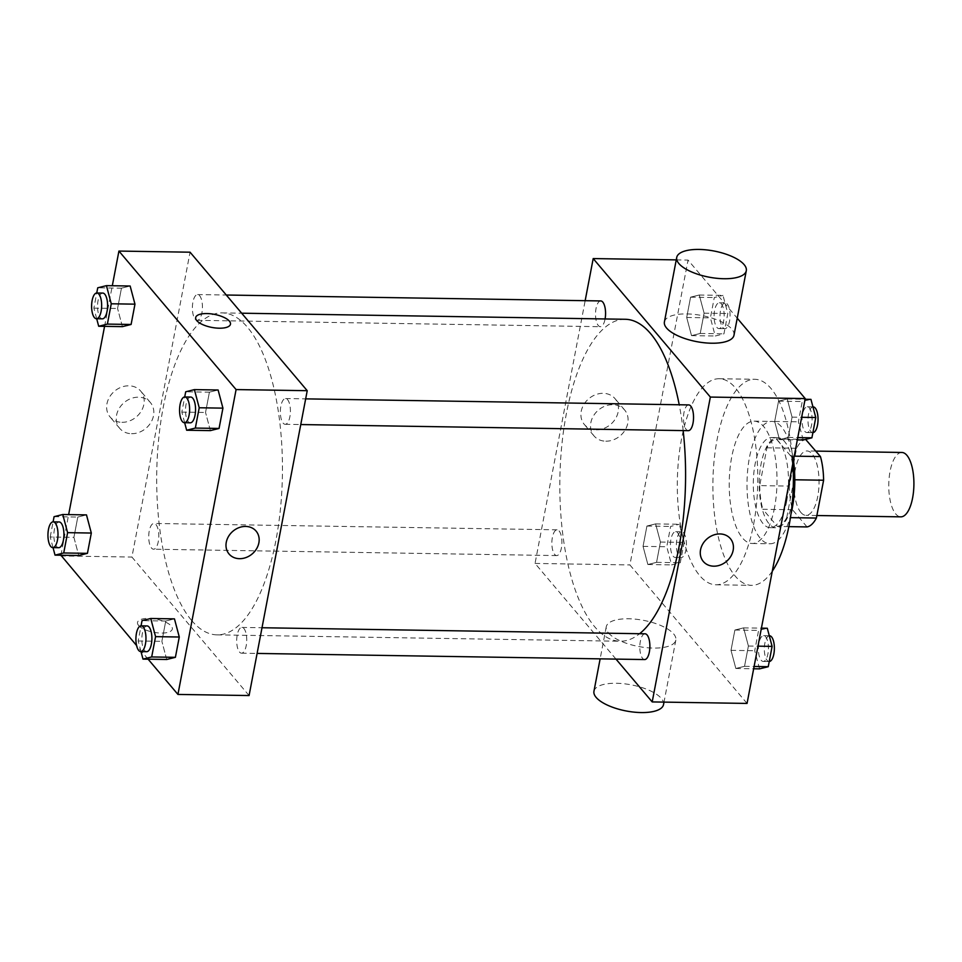 <?xml version="1.0" encoding="UTF-8"?>
<svg xmlns="http://www.w3.org/2000/svg" width="962" height="962" viewBox="0 0 962 962"><rect width="100%" height="100%" fill="white"/><g stroke="black" fill="none" stroke-linecap="round" stroke-linejoin="round"><path stroke-width="0.72" stroke-dasharray="4.81 3.61" d="M901.839 452.465A32.203 12.566 -89.1 0 0 889.153 477.741A32.203 12.566 -89.1 0 0 895.742 513.973A32.203 12.566 -89.1 0 0 900.829 516.847M800.889 512.469A32.203 12.566 -89.1 0 0 805.976 515.355A32.203 12.566 -89.1 0 0 819.047 483.357A32.203 12.566 -89.1 0 0 806.986 450.962A32.203 12.566 -89.1 0 0 794.299 476.25A32.203 12.566 -89.1 0 0 800.889 512.469M794.804 479.773L793.963 479.761A43.867 17.124 -89.1 0 0 790.812 456.096L776.274 438.925A43.867 17.124 -89.1 0 0 766.93 447.799L759.715 485.618L789.357 486.087L796.572 448.268A43.867 17.124 -89.1 0 1 805.928 439.393M807.034 526.923L792.496 509.74A43.867 17.124 -89.1 0 1 789.357 486.087M793.963 479.761L786.748 517.58L790.439 517.64M788.84 526.635L777.392 526.454L762.854 509.271L792.496 509.74M777.392 526.454A43.867 17.124 -89.1 0 0 786.748 517.58M759.715 485.618A43.867 17.124 -89.1 0 0 762.854 509.271M792.604 501.334A45.082 17.593 90.9 0 1 776.13 527.765A45.082 17.593 90.9 0 1 759.246 482.407A45.082 17.593 90.9 0 1 777.549 437.614A45.082 17.593 90.9 0 1 792.604 501.334M786.675 501.238A45.082 17.593 -89.1 0 0 771.62 437.518A45.082 17.593 -89.1 0 0 753.847 472.919A45.082 17.593 -89.1 0 0 763.082 523.629A45.082 17.593 -89.1 0 0 770.201 527.669A45.082 17.593 -89.1 0 0 786.675 501.238M766.93 447.799L796.572 448.268M790.812 456.096L794.227 456.156M776.274 438.925L805.615 439.381M790.956 514.093A61.183 23.882 90.9 0 1 769.937 543.77A61.183 23.882 90.9 0 1 747.029 482.215A61.183 23.882 90.9 0 1 771.873 421.416A61.183 23.882 90.9 0 1 793.446 460.269M774.53 507.611A61.183 23.882 90.9 0 1 752.152 543.482A61.183 23.882 90.9 0 1 729.244 481.938A61.183 23.882 90.9 0 1 754.088 421.14A61.183 23.882 90.9 0 1 774.53 507.611M772.282 571.175A103.042 40.224 90.9 0 1 751.49 585.341A103.042 40.224 90.9 0 1 712.914 481.673A103.042 40.224 90.9 0 1 754.749 379.281A103.042 40.224 90.9 0 1 792.904 463.119M753.607 524.362A103.042 40.224 -89.1 0 0 719.179 378.727A103.042 40.224 -89.1 0 0 678.559 459.644A103.042 40.224 -89.1 0 0 699.663 575.553A103.042 40.224 -89.1 0 0 715.92 584.776A103.042 40.224 -89.1 0 0 753.607 524.362M787.241 398.989L792.063 417.135L788.191 437.445L779.497 439.61L774.675 421.464L778.547 401.154L787.241 398.989L792.063 417.135L788.191 437.445L779.497 439.61L774.675 421.464L778.547 401.154L787.241 398.989L805.074 399.278M699.278 295.009L704.1 313.155L700.228 333.465L691.522 335.63L686.7 317.484L690.584 297.174L699.278 295.009L704.1 313.155L700.228 333.465L691.522 335.63L686.7 317.484L690.584 297.174L699.278 295.009L722.991 295.382L727.813 313.528L723.941 333.838L715.247 336.003L710.413 317.857L714.297 297.547L722.991 295.382M747.053 703.426L629.894 564.934L688.046 260.077L737.241 318.218M743.578 627.873L748.4 646.019L744.528 666.317L735.834 668.482L731.012 650.348L734.884 630.038L743.578 627.873L748.4 646.019L744.528 666.317L735.834 668.482L731.012 650.348L734.884 630.038L743.578 627.873L761.423 628.15M655.615 523.893L660.437 542.039L656.565 562.349L647.871 564.514L643.049 546.368L646.921 526.058L655.615 523.893L660.437 542.039L656.565 562.349L647.871 564.514L643.049 546.368L646.921 526.058L655.615 523.893L679.328 524.266L684.15 542.412L680.278 562.722L671.584 564.886L666.762 546.741L670.634 526.43L679.328 524.266M625.24 319.276A161.003 62.843 -89.1 0 0 561.772 445.707A161.003 62.843 -89.1 0 0 594.744 626.815A161.003 62.843 -89.1 0 0 620.153 641.233A161.003 62.843 -89.1 0 0 639.622 633.717M683.152 430.591A161.003 62.843 -89.1 0 0 679.22 404.774M615.981 659.102L535.04 563.431L585.161 300.697M600.757 300.938A12.879 5.026 -89.1 0 0 595.67 311.063A12.879 5.026 -89.1 0 0 598.316 325.553A12.879 5.026 -89.1 0 0 600.348 326.695A12.879 5.026 -89.1 0 0 605.086 318.951M688.72 404.918A12.879 5.026 -89.1 0 0 683.633 415.031A12.879 5.026 -89.1 0 0 686.279 429.521A12.879 5.026 -89.1 0 0 688.311 430.675M645.057 633.802A12.879 5.026 -89.1 0 0 639.971 643.915A12.879 5.026 -89.1 0 0 642.616 658.405A12.879 5.026 -89.1 0 0 644.648 659.559M559.126 530.976A12.879 5.026 90.9 0 1 561.76 545.466A12.879 5.026 90.9 0 1 556.685 555.579A12.879 5.026 90.9 0 1 551.863 542.616A12.879 5.026 90.9 0 1 557.094 529.822A12.879 5.026 90.9 0 1 559.126 530.976M676.25 259.884L688.046 260.077M535.04 563.431L629.894 564.934M596.199 429.822A20.046 16.859 139.8 0 0 615.512 418.662A20.046 16.859 139.8 0 0 614.995 398.617A20.046 16.859 139.8 0 0 588.804 398.701A20.046 16.859 139.8 0 0 584.379 424.519A20.046 16.859 139.8 0 0 596.199 429.822M664.405 321.933A35.426 13.3 -169.2 0 1 694.131 314.382A35.426 13.3 -169.2 0 1 731.805 329.088A35.426 13.3 -169.2 0 1 733.994 335.209M608.441 632.912A35.426 13.3 10.8 0 0 646.115 647.618A35.426 13.3 10.8 0 0 675.841 640.067A35.426 13.3 10.8 0 0 643.542 620.358A35.426 13.3 10.8 0 0 606.252 626.791A35.426 13.3 10.8 0 0 608.441 632.912M663.539 704.557A35.426 13.3 10.8 0 0 631.24 684.848A35.426 13.3 10.8 0 0 593.951 691.281M605.832 441.197A20.046 16.859 139.8 0 0 625.132 430.038A20.046 16.859 139.8 0 0 624.627 409.992A20.046 16.859 139.8 0 0 598.424 410.077A20.046 16.859 139.8 0 0 593.999 435.894A20.046 16.859 139.8 0 0 605.832 441.197M703.33 561.495L703.33 561.495A17.713 14.887 -40.2 0 1 707.238 538.696A17.713 14.887 -40.2 0 1 730.374 538.624L730.374 538.624M191.606 620.442A161.003 62.843 -89.1 0 0 217.027 634.86A161.003 62.843 -89.1 0 0 282.407 474.867A161.003 62.843 -89.1 0 0 222.114 312.903A161.003 62.843 -89.1 0 0 158.646 439.333A161.003 62.843 -89.1 0 0 191.606 620.442M155.988 524.603A12.879 5.026 90.9 0 1 158.634 539.093A12.879 5.026 90.9 0 1 153.547 549.206A12.879 5.026 90.9 0 1 148.725 536.243A12.879 5.026 90.9 0 1 153.956 523.448A12.879 5.026 90.9 0 1 155.988 524.603M283.141 423.148A12.879 5.026 -89.1 0 0 285.173 424.302A12.879 5.026 -89.1 0 0 290.404 411.508A12.879 5.026 -89.1 0 0 285.582 398.545A12.879 5.026 -89.1 0 0 280.507 408.658A12.879 5.026 -89.1 0 0 283.141 423.148M239.478 652.032A12.879 5.026 -89.1 0 0 241.522 653.186A12.879 5.026 -89.1 0 0 246.741 640.379A12.879 5.026 -89.1 0 0 241.919 627.428A12.879 5.026 -89.1 0 0 236.844 637.541A12.879 5.026 -89.1 0 0 239.478 652.032M195.178 319.18A12.879 5.026 -89.1 0 0 197.21 320.322A12.879 5.026 -89.1 0 0 202.441 307.527A12.879 5.026 -89.1 0 0 197.619 294.576A12.879 5.026 -89.1 0 0 192.544 304.689A12.879 5.026 -89.1 0 0 195.178 319.18M249.074 695.55L131.914 557.058L190.067 252.2M121.452 288.179L130.147 286.015L121.452 288.179L117.58 308.489L121.452 288.179L97.739 287.806M122.402 326.635L117.58 308.489L122.402 326.635M165.753 621.031L174.459 618.867L165.753 621.031L161.881 641.341L165.753 621.031L142.039 620.658M166.703 659.487L161.881 641.341L166.703 659.487M60.907 555.23L68.651 514.61M104.569 326.346L112.314 285.738M148.124 659.198L136.592 645.55M209.415 392.159L218.109 389.995L209.415 392.159L205.543 412.47L209.415 392.159L185.702 391.787M210.365 430.615L205.543 412.47L210.365 430.615M53.03 547.618L50.204 536.988L73.918 537.373L78.74 555.507L73.918 537.373L77.79 517.063L86.484 514.898M60.762 555.94L131.914 557.058M121.933 422.318A20.046 16.859 139.8 0 0 141.234 411.159A20.046 16.859 139.8 0 0 140.729 391.113A20.046 16.859 139.8 0 0 114.526 391.197A20.046 16.859 139.8 0 0 110.113 417.015A20.046 16.859 139.8 0 0 121.933 422.318M138.612 625.492A17.713 6.65 10.8 0 0 157.455 632.84A17.713 6.65 10.8 0 0 172.318 629.064A17.713 6.65 10.8 0 0 156.169 619.215A17.713 6.65 10.8 0 0 137.53 622.426A17.713 6.65 10.8 0 0 138.612 625.492M138.624 625.48A17.713 6.65 10.8 0 0 157.455 632.84A17.713 6.65 10.8 0 0 172.318 629.064A17.713 6.65 10.8 0 0 156.169 619.203A17.713 6.65 10.8 0 0 137.53 622.426A17.713 6.65 10.8 0 0 138.624 625.48M230.471 324.206L230.471 324.206A17.713 6.65 -169.2 0 1 211.832 327.429A17.713 6.65 -169.2 0 1 195.683 317.568L195.683 317.568M131.553 433.694A20.046 16.859 139.8 0 0 150.866 422.534A20.046 16.859 139.8 0 0 150.349 402.489A20.046 16.859 139.8 0 0 124.158 402.573A20.046 16.859 139.8 0 0 119.733 428.391A20.046 16.859 139.8 0 0 131.553 433.694M229.052 554.004L229.064 554.004A17.713 14.887 -40.2 0 1 232.96 531.192A17.713 14.887 -40.2 0 1 256.096 531.12L256.096 531.12M50.204 536.988L53.09 521.861M59.103 521.945A12.879 5.026 -89.1 0 0 54.028 532.07A12.879 5.026 -89.1 0 0 56.662 546.548A12.879 5.026 -89.1 0 0 58.694 547.703M73.918 537.373L77.79 517.063L86.496 514.898M54.076 516.678L77.79 517.063M96.693 318.735L93.867 308.117L96.753 292.977M102.766 293.073A12.879 5.026 -89.1 0 0 97.691 303.186A12.879 5.026 -89.1 0 0 100.325 317.676A12.879 5.026 -89.1 0 0 102.357 318.831M93.867 308.117L117.58 308.489M140.993 651.599L138.167 640.969L141.053 625.829M147.066 625.925A12.879 5.026 -89.1 0 0 141.991 636.038A12.879 5.026 -89.1 0 0 144.625 650.528A12.879 5.026 -89.1 0 0 146.657 651.683M138.167 640.969L161.881 641.341M184.656 422.715L181.83 412.097L184.716 396.957M190.729 397.053A12.879 5.026 -89.1 0 0 185.654 407.166A12.879 5.026 -89.1 0 0 188.287 421.657A12.879 5.026 -89.1 0 0 190.32 422.811M181.83 412.097L205.543 412.47M673.22 556.301A12.879 5.026 -89.1 0 0 675.252 557.455A12.879 5.026 -89.1 0 0 680.483 544.66A12.879 5.026 -89.1 0 0 675.661 531.697A12.879 5.026 -89.1 0 0 670.586 541.81A12.879 5.026 -89.1 0 0 673.22 556.301M660.437 542.039L684.15 542.412M656.565 562.349L680.278 562.722M647.871 564.514L671.584 564.886M643.049 546.368L666.762 546.741M646.921 526.058L670.634 526.43M679.148 556.397A12.879 5.026 -89.1 0 0 681.18 557.551A12.879 5.026 -89.1 0 0 686.411 544.745A12.879 5.026 -89.1 0 0 681.589 531.794A12.879 5.026 -89.1 0 0 676.514 541.907A12.879 5.026 -89.1 0 0 679.148 556.397M716.882 327.417A12.879 5.026 -89.1 0 0 718.915 328.571A12.879 5.026 -89.1 0 0 724.145 315.776A12.879 5.026 -89.1 0 0 719.323 302.814A12.879 5.026 -89.1 0 0 714.237 312.927A12.879 5.026 -89.1 0 0 716.882 327.417M704.1 313.155L727.813 313.528M700.228 333.465L723.941 333.838M691.522 335.63L715.247 336.003M686.7 317.484L710.413 317.857M690.584 297.174L714.297 297.547M722.811 327.513A12.879 5.026 -89.1 0 0 724.843 328.667A12.879 5.026 -89.1 0 0 730.074 315.873A12.879 5.026 -89.1 0 0 725.252 302.91A12.879 5.026 -89.1 0 0 720.165 313.023A12.879 5.026 -89.1 0 0 722.811 327.513M759.547 668.867L754.725 650.721L758.597 630.411L767.291 628.246M761.182 660.281A12.879 5.026 -89.1 0 0 763.215 661.435A12.879 5.026 -89.1 0 0 768.446 648.628A12.879 5.026 -89.1 0 0 763.624 635.678A12.879 5.026 -89.1 0 0 758.549 645.791A12.879 5.026 -89.1 0 0 761.182 660.281M748.4 646.019L757.984 646.163M744.528 666.317L754.112 666.474M735.834 668.482L753.667 668.77M731.012 650.348L754.725 650.721M734.884 630.038L758.597 630.411M769.552 635.774A12.879 5.026 -89.1 0 0 764.477 645.887A12.879 5.026 -89.1 0 0 767.111 660.377A12.879 5.026 -89.1 0 0 769.143 661.519A12.879 5.026 -89.1 0 0 769.227 661.519M803.21 439.983L798.388 421.837L802.26 401.527L810.954 399.362M804.845 431.397A12.879 5.026 -89.1 0 0 806.877 432.551A12.879 5.026 -89.1 0 0 812.108 419.757A12.879 5.026 -89.1 0 0 807.286 406.794A12.879 5.026 -89.1 0 0 802.2 416.907A12.879 5.026 -89.1 0 0 804.845 431.397M792.063 417.135L801.647 417.292M788.191 437.445L797.763 437.59M779.497 439.61L797.33 439.887M774.675 421.464L798.388 421.837M778.547 401.154L802.26 401.527M813.215 406.89A12.879 5.026 -89.1 0 0 808.128 417.003A12.879 5.026 -89.1 0 0 810.774 431.493A12.879 5.026 -89.1 0 0 812.806 432.647A12.879 5.026 -89.1 0 0 812.89 432.647M815.824 451.094L806.986 450.962M816.87 515.524L805.976 515.355M770.201 527.669L776.13 527.765M771.62 437.518L777.549 437.614M752.152 543.482L769.937 543.77M754.088 421.14L771.873 421.416M715.92 584.776L751.49 585.341M719.179 378.727L754.749 379.281M606.252 626.791L600.144 658.85M675.841 640.067L664.008 702.116M624.627 409.992L614.995 398.617M593.999 435.894L584.379 424.519M217.027 634.86L620.153 641.233M222.114 312.903L241.678 313.203M557.094 529.822L153.956 523.448M556.685 555.579L153.547 549.206M285.173 424.302L300.769 424.555M285.582 398.545L305.675 398.869M241.522 653.186L257.107 653.426M241.919 627.428L262.013 627.741M197.21 320.322L600.348 326.695M197.619 294.576L226.286 295.021M150.349 402.489L140.729 391.113M119.733 428.391L110.113 417.015M675.252 557.455L681.18 557.551M675.661 531.697L681.589 531.794M718.915 328.571L724.843 328.667M719.323 302.814L725.252 302.91M763.215 661.435L769.143 661.519M763.624 635.678L769.287 635.762M806.877 432.551L812.806 432.647M807.286 406.794L812.95 406.89"/><path stroke-width="1.44" d="M816.87 515.524L900.829 516.847A32.203 12.566 -89.1 0 0 913.9 484.848A32.203 12.566 -89.1 0 0 901.839 452.465L815.824 451.094M805.615 439.381L820.454 456.565A43.867 17.124 -89.1 0 1 823.604 480.23L816.389 518.049A43.867 17.124 -89.1 0 1 807.034 526.923L788.84 526.635M790.439 517.64L816.389 518.049M794.804 479.773L823.604 480.23M794.227 456.156L820.454 456.565M793.446 460.269A61.183 23.882 90.9 0 1 792.315 507.9A61.183 23.882 90.9 0 1 790.956 514.093M792.904 463.119A103.042 40.224 90.9 0 1 789.177 524.927A103.042 40.224 90.9 0 1 772.282 571.175M737.241 318.218L805.218 398.569L747.053 703.426L652.2 701.923L615.981 659.102M585.161 300.697L593.193 258.574L710.353 397.065L805.218 398.569M710.353 397.065L652.2 701.923M730.374 538.624A17.713 14.887 -40.2 0 1 730.819 556.325A17.713 14.887 -40.2 0 1 713.78 566.185A17.713 14.887 -40.2 0 1 703.33 561.495A17.713 14.887 -40.2 0 1 707.238 538.696A17.713 14.887 -40.2 0 1 730.374 538.624A17.713 14.887 -40.2 0 1 730.819 556.325A17.713 14.887 -40.2 0 1 713.78 566.185A17.713 14.887 -40.2 0 1 703.33 561.495M639.622 633.717A161.003 62.843 -89.1 0 0 683.152 430.591M679.22 404.774A161.003 62.843 -89.1 0 0 625.24 319.276L241.678 313.203M605.086 318.951A12.879 5.026 -89.1 0 0 600.757 300.938L226.286 295.021M300.769 424.555L688.311 430.675A12.879 5.026 -89.1 0 0 693.542 417.881A12.879 5.026 -89.1 0 0 688.72 404.918L305.675 398.869M257.107 653.426L644.648 659.559A12.879 5.026 -89.1 0 0 649.879 646.753A12.879 5.026 -89.1 0 0 645.057 633.802L262.013 627.741M593.193 258.574L676.25 259.884M746.296 270.719L733.994 335.209A35.426 13.3 -169.2 0 1 696.716 341.642A35.426 13.3 -169.2 0 1 664.405 321.933L676.719 257.443A35.426 13.3 -169.2 0 1 706.433 249.892A35.426 13.3 -169.2 0 1 744.107 264.598A35.426 13.3 -169.2 0 1 746.296 270.719A35.426 13.3 -169.2 0 1 709.018 277.152A35.426 13.3 -169.2 0 1 676.719 257.443M600.144 658.85L593.951 691.281A35.426 13.3 10.8 0 0 596.139 697.402A35.426 13.3 10.8 0 0 633.814 712.108A35.426 13.3 10.8 0 0 663.539 704.557L664.008 702.116M112.314 285.738L118.927 251.07L190.067 252.2L307.227 390.692L249.074 695.55L177.934 694.432L148.124 659.198M118.927 251.07L236.087 389.574L307.227 390.692M236.087 389.574L177.934 694.432M256.096 531.12A17.713 14.887 -40.2 0 1 256.553 548.821A17.713 14.887 -40.2 0 1 239.502 558.682A17.713 14.887 -40.2 0 1 229.064 554.004A17.713 14.887 -40.2 0 1 232.96 531.192A17.713 14.887 -40.2 0 1 256.096 531.12A17.713 14.887 -40.2 0 1 256.553 548.833A17.713 14.887 -40.2 0 1 239.502 558.682A17.713 14.887 -40.2 0 1 229.052 554.004M130.147 286.015L134.969 304.16L131.097 324.471L122.402 326.635L131.097 324.471L134.969 304.16L130.147 286.015L106.433 285.642L111.255 303.788L107.383 324.098L98.689 326.262L96.693 318.735M174.459 618.867L179.281 637.012L175.397 657.323L166.703 659.487L175.397 657.323L179.281 637.012L174.459 618.867L150.745 618.494L155.567 636.64L151.683 656.95L142.989 659.114L140.993 651.599M136.592 645.55L60.907 555.23M68.651 514.61L104.569 326.346M218.109 389.995L222.931 408.141L219.059 428.451L210.365 430.615L219.059 428.451L222.931 408.141L218.109 389.995L194.396 389.622L199.218 407.768L195.346 428.066L186.652 430.23L184.656 422.715M86.484 514.898L91.318 533.044L87.434 553.342L78.74 555.507L87.434 553.342L91.318 533.044L86.496 514.898L62.77 514.514L67.605 532.659L63.72 552.97L55.026 555.134L53.03 547.618M195.683 317.568A17.713 6.65 -169.2 0 1 210.546 313.792A17.713 6.65 -169.2 0 1 229.377 321.152A17.713 6.65 -169.2 0 1 230.471 324.206A17.713 6.65 -169.2 0 1 211.832 327.417A17.713 6.65 -169.2 0 1 195.683 317.568A17.713 6.65 -169.2 0 1 210.546 313.792A17.713 6.65 -169.2 0 1 229.377 321.14A17.713 6.65 -169.2 0 1 230.471 324.206M53.09 521.861L54.076 516.678L62.77 514.514M52.766 547.618L58.694 547.703A12.879 5.026 -89.1 0 0 63.925 534.908A12.879 5.026 -89.1 0 0 59.103 521.945L53.175 521.861A12.879 5.026 -89.1 0 0 48.1 531.974A12.879 5.026 -89.1 0 0 50.733 546.464A12.879 5.026 -89.1 0 0 52.766 547.618A12.879 5.026 -89.1 0 0 57.997 534.812A12.879 5.026 -89.1 0 0 53.175 521.861M67.605 532.659L91.318 533.044M63.72 552.97L87.434 553.342M55.026 555.134L78.74 555.507M96.753 292.977L97.739 287.806L106.433 285.642M96.428 318.735L102.357 318.831A12.879 5.026 -89.1 0 0 107.588 306.024A12.879 5.026 -89.1 0 0 102.766 293.073L96.837 292.977A12.879 5.026 -89.1 0 0 91.763 303.09A12.879 5.026 -89.1 0 0 94.396 317.58A12.879 5.026 -89.1 0 0 96.428 318.735A12.879 5.026 -89.1 0 0 101.659 305.94A12.879 5.026 -89.1 0 0 96.837 292.977M111.255 303.788L134.969 304.16M107.383 324.098L131.097 324.471M98.689 326.262L122.402 326.635M141.053 625.829L142.039 620.658L150.745 618.494M140.729 651.587L146.657 651.683A12.879 5.026 -89.1 0 0 151.888 638.888A12.879 5.026 -89.1 0 0 147.066 625.925L141.137 625.829A12.879 5.026 -89.1 0 0 136.063 635.942A12.879 5.026 -89.1 0 0 138.696 650.432A12.879 5.026 -89.1 0 0 140.729 651.587A12.879 5.026 -89.1 0 0 145.959 638.792A12.879 5.026 -89.1 0 0 141.137 625.829M155.567 636.64L179.281 637.012M151.683 656.95L175.397 657.323M142.989 659.114L166.703 659.487M184.716 396.957L185.702 391.787L194.396 389.622M184.391 422.715L190.32 422.811A12.879 5.026 -89.1 0 0 195.551 410.004A12.879 5.026 -89.1 0 0 190.729 397.053L184.8 396.957A12.879 5.026 -89.1 0 0 179.726 407.07A12.879 5.026 -89.1 0 0 182.359 421.56A12.879 5.026 -89.1 0 0 184.391 422.715A12.879 5.026 -89.1 0 0 189.622 409.908A12.879 5.026 -89.1 0 0 184.8 396.957M199.218 407.768L222.931 408.141M195.346 428.066L219.059 428.451M186.652 430.23L210.365 430.615M761.423 628.15L767.291 628.246L772.113 646.392L768.241 666.702L759.547 668.867L753.667 668.77M757.984 646.163L772.113 646.392M754.112 666.474L768.241 666.702M769.227 661.519A12.879 5.026 -89.1 0 0 774.374 648.616A12.879 5.026 -89.1 0 0 769.552 635.774L769.287 635.762M805.074 399.278L810.954 399.362L815.776 417.508L811.904 437.818L803.21 439.983L797.33 439.887M801.647 417.292L815.776 417.508M797.763 437.59L811.904 437.818M812.89 432.647A12.879 5.026 -89.1 0 0 818.037 419.745A12.879 5.026 -89.1 0 0 813.215 406.89L812.95 406.89"/></g></svg>
